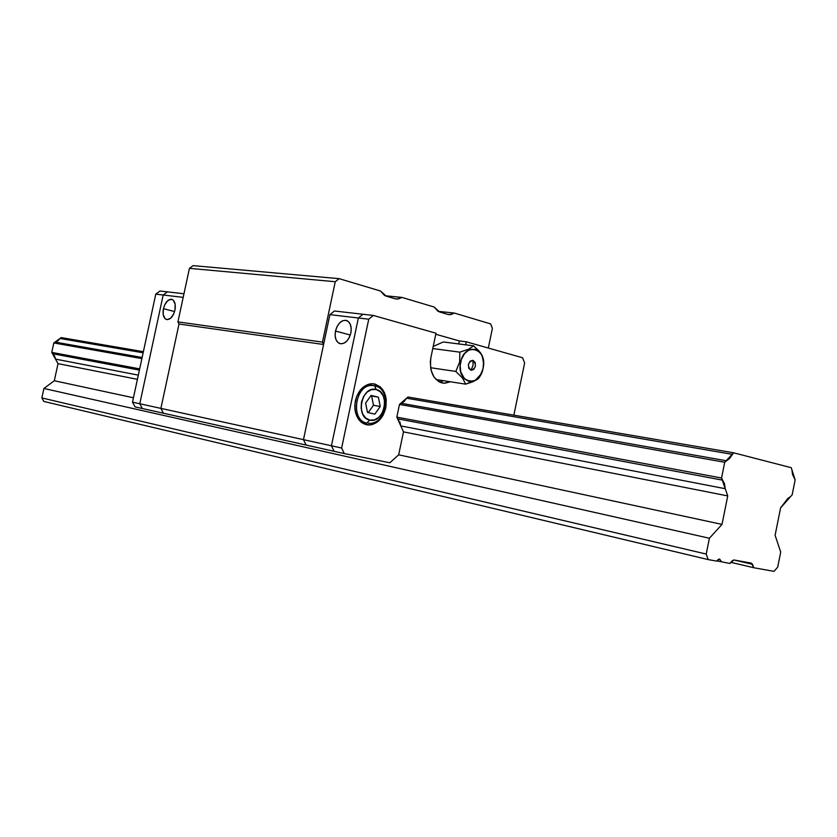<?xml version="1.0" encoding="UTF-8"?>
<svg xmlns="http://www.w3.org/2000/svg" width="837" height="837" viewBox="0 0 837 837"><rect width="100%" height="100%" fill="white"/><g stroke="black" fill="none" stroke-linecap="round" stroke-linejoin="round"><path stroke-width="1.26" d="M751.406 563.144L733.923 559.963L751.406 563.144L752.547 564.326L734.028 559.984L752.547 564.326L753.718 567.727L730.889 562.328L753.718 567.727L751.406 563.144M732.365 560.675L733.923 559.963L729.885 563.468L716.985 560.905L729.885 563.468L732.365 560.675M398.872 420.111L397.585 418.824L722.258 480.103L721.546 478.032L396.822 417.119L397.585 418.824L722.258 480.103L727.74 495.922L722.007 524.391L709.399 538.254L706.208 554.063L708.217 559.597L716.828 561.135L719.496 559.053L721.348 561.512L719.632 559.074L718.282 559.398L716.828 561.135L708.217 559.597L43.848 401.446L708.217 559.597L706.208 554.063L41.85 397.931L43.848 401.446L41.85 397.931L706.208 554.063L709.399 538.254L43.911 388.473L41.85 397.931L43.911 388.473L709.399 538.254L722.007 524.391L398.674 454.826L722.007 524.391L727.74 495.922L403.476 431.871L727.74 495.922L725.24 488.714L400.787 425.918L403.476 431.871L398.674 454.826L389.843 462.767L344.258 453.57L341.632 448.025L331.442 445.786L334.068 451.3L163.456 413.227L306.101 445.054L303.475 439.655L160.892 408.383L163.456 413.227L160.892 408.383L303.475 439.655L323.595 344.499L179.013 324.024L160.892 408.383L163.456 413.227L142.332 408.508L163.456 413.227L160.892 408.383L139.779 403.748L142.332 408.508L139.779 403.748L160.892 408.383L179.013 324.024L323.595 344.499L322.486 342.113L177.925 321.889L179.013 324.024L160.892 408.383L179.013 324.024L177.925 321.889L322.486 342.113L335.25 281.724L189.434 268.342L177.925 321.889L189.434 268.342L335.25 281.724L339.121 278.658L193.096 265.632L189.434 268.342L193.096 265.632L339.121 278.658L380.553 291.025L339.121 278.658L335.25 281.724L322.486 342.113L323.595 344.499L303.475 439.655L306.112 445.054L303.475 439.655L329.904 314.639L358.362 317.997L331.442 445.786L303.475 439.655L306.101 445.054L334.068 451.3L331.442 445.786L358.362 317.997L362.934 314.252L358.362 317.997L329.904 314.639L334.434 310.998L362.934 314.252L334.434 310.998L329.904 314.639L303.475 439.655L331.442 445.786L334.068 451.3L344.258 453.57L334.068 451.3L331.442 445.786L358.362 317.997L362.934 314.252L358.362 317.997L368.74 319.211L373.323 315.444L362.934 314.252L373.323 315.444L435.983 333.21L430.898 357.556L435.983 333.21L373.323 315.444L368.74 319.211L358.362 317.997L331.442 445.786L341.632 448.025L368.74 319.211L341.632 448.025L344.258 453.57L389.843 462.767L398.674 454.826L403.476 431.871L400.787 425.918L399.866 421.785M133.439 397.774L54.311 380.751L43.911 388.473L54.311 380.751L133.439 397.774M137.414 379.328L58.025 363.645L54.311 380.751L58.025 363.645L137.414 379.328M138.325 375.133L55.493 359.104L58.025 363.645L52.48 353.685L139.402 370.1L52.48 353.685L54.572 355.966L55.493 359.104L138.325 375.133M725.24 488.714L400.787 425.918L396.822 417.119L721.546 478.032L724.716 462.275L399.479 404.428L724.716 462.275L726.16 460.737L400.85 403.225L399.479 404.428L396.822 417.119L399.479 404.428L404.104 401.551L406.583 398.203L732.166 454.324L726.16 460.737L400.85 403.225L406.583 398.203L732.166 454.324L733.599 452.796L407.954 397.01L733.599 452.796L791.237 467.695L791.875 469.672L791.237 467.695L733.599 452.796L729.519 458.54L724.716 462.275L721.546 478.032L724.465 483.65L725.24 488.714M139.674 368.876L51.758 352.387L52.48 353.685L51.758 352.387L139.674 368.876M141.882 358.613L53.819 342.94L51.758 352.387L53.819 342.94L141.882 358.613M142.123 357.483L55.012 342.071L53.819 342.94L59.992 338.462L143.137 352.795L59.992 338.462L57.858 340.9L55.012 342.071L142.123 357.483M143.378 351.676L61.174 337.593L59.992 338.462L61.174 337.593L143.378 351.676M794.522 477.917L791.875 469.672L792.545 474.527L795.15 479.883L792.158 494.855L790.829 496.351L792.158 494.855L795.15 479.883L794.522 477.917M785.284 502.598L790.829 496.351L787.753 498.507L780.586 507.892L775.104 535.303L780.712 552.085L777.709 567.109L774.037 571.368L753.718 567.727L774.037 571.368L777.709 567.109L780.712 552.085L775.104 535.303L780.586 507.892L785.284 502.598M386.213 296.141L380.553 291.025L384.539 295.419L394.991 298.746L386.213 296.141M401.896 297.407L397.083 299.05L394.991 298.746L398.506 298.914L401.896 297.407L434.225 307.053L401.896 297.407L385.177 295.754L401.896 297.407M439.53 311.96L434.225 307.053L437.96 311.28L447.774 314.409L439.53 311.96M454.292 313.048L449.626 314.681L447.774 314.409L451.091 314.534L454.292 313.048L490.618 323.898L492.407 328.292L488.306 348.046L492.407 328.292L490.618 323.898L454.292 313.048L438.033 311.322L454.292 313.048M335.501 331.044L350.316 335.03L335.501 331.044L337.029 326.639L339.477 323.051L342.49 320.812L345.608 320.278L348.37 321.534L350.337 324.39L351.216 328.439L350.849 333.042C348.6 340.722 344.938 344.248 339.843 343.62C335.919 341.789 334.476 337.604 335.501 331.044C337.729 323.375 341.402 319.849 346.518 320.477C350.421 322.287 351.864 326.472 350.849 333.042L349.301 337.489L346.821 341.098L343.777 343.306L340.649 343.798L337.907 342.5L335.982 339.613L335.135 335.595L335.501 331.044M163.424 308.686L174.588 311.552L163.424 308.686C165.276 302.115 168.111 299.018 171.92 299.374C174.881 300.818 175.896 304.417 174.943 310.182C173.071 316.763 170.246 319.87 166.448 319.504C163.466 318.05 162.462 314.44 163.424 308.686L164.69 304.867L167.777 300.577L171.344 299.248L173.385 300.295L175.184 304.375L174.943 310.182L173.657 314.042L170.528 318.342L166.961 319.619L164.931 318.541L163.173 314.45L163.424 308.686M183.973 293.766L167.442 291.872L163.194 295.011L183.198 297.365L163.194 295.011L139.779 403.748L163.194 295.011L167.442 291.872L183.973 293.766M363.415 423.637L365.842 423.166M374.631 385.742L376.169 389.508C390.869 392.323 384.214 424.056 369.755 420.09L374.359 419.902L378.732 417.433L382.227 413.049L384.298 407.431L384.664 401.415L383.252 395.901L380.27 391.726L376.169 389.508L371.555 389.623L367.14 392.051L363.593 396.445L361.479 402.126L361.124 408.215L362.578 413.771L365.612 417.945L369.755 420.09L366.784 423.051L369.755 420.09C354.815 417.558 361.636 385.177 376.169 389.508L374.83 385.784L371.659 385.438C354.878 385.02 350.295 420.488 366.784 423.051L360.883 421.89L358.634 419.421L355.568 412.819L354.888 408.948L354.815 404.888L356.499 396.884L360.36 390.032L362.923 387.395L368.824 384.173L371.931 383.712L374.976 384.037L380.437 386.997L384.392 392.574L385.606 396.079L386.265 399.898L385.784 407.891C382.739 418.992 376.828 424.694 368.05 424.987C357.985 422.612 353.748 414.556 355.359 400.818C358.372 389.864 364.179 384.162 372.768 383.723C383.074 385.972 387.416 394.028 385.784 407.891L383.022 415.361L378.387 421.178L372.57 424.485L369.473 425.008L363.53 423.7L360.893 421.9L366.784 423.051C349.74 420.352 355.443 383.534 372.611 385.449L374.557 385.721M367.861 384.612L373.061 385.48L367.861 384.612M371.628 395.985L378.397 397.167L371.084 395.43L365.612 403.089L367.506 412.453L374.84 414.127L380.249 406.489L378.397 397.167L371.628 395.985L373.48 405.265L371.628 395.985M368.238 412.62L373.48 405.265L380.249 406.489L373.48 405.265L368.238 412.62M380.249 406.489L374.84 414.127L367.506 412.453L365.612 403.089L371.084 395.43L378.397 397.167L380.249 406.489M407.954 397.01L406.583 398.203L407.954 397.01M522.56 357.755L524.642 362.965L513.855 415.152L524.642 362.965L522.56 357.755L466.24 341.789L459.346 340.931L435.763 334.256L459.346 340.931L458.728 343.934L459.346 340.931L466.24 341.789L522.56 357.755M439.498 382.038L443.547 380.709L439.498 382.038M465.602 344.813L466.24 341.789L465.602 344.813M450.4 381.777L444.06 383.22C433.608 380.919 429.214 372.36 430.898 357.556L430.323 361.814L431.013 370.132L434.037 377.121L438.902 381.714L441.79 382.886L444.845 383.231L450.4 381.777M132.497 402.158L135.05 406.887L142.332 408.508L139.779 403.748L132.497 402.158L139.779 403.748L142.332 408.508L135.05 406.887L132.497 402.158L155.776 294.143L163.194 295.011L167.442 291.872L160.003 291.014L155.776 294.143L132.497 402.158M167.442 291.872L163.194 295.011L139.779 403.748L163.194 295.011L155.776 294.143L160.003 291.014L167.442 291.872M483.556 364.639L483.221 358.613L482.217 355.683L478.848 350.776L473.596 345.838L468.553 349.238L459.837 352.157L459.659 362.055L460.612 362.243C464.451 341.465 487.94 348.192 483.095 368.322L480.993 374.16L475.406 380.207L473.167 381.17L468.615 381.264L464.545 378.92L460.674 371.68L460.183 365.434L461.48 359.178L464.389 353.863L468.427 350.305L470.687 349.374L475.249 349.364L477.362 350.284L480.898 353.779L482.175 356.227L483.514 362.034L483.095 368.322C479.507 388.807 455.851 382.791 460.612 362.243L459.659 362.055L455.82 371.44L462.589 378.115L465.634 384.141L472.434 381.965L477.32 379.391L479.266 377.633L482.907 369.159M473.062 365.466L472.968 360.328C467.757 362.421 467.067 365.748 470.896 370.289L473.062 365.466L470.896 370.289L473.679 369.494L475.437 366.25L475.144 362.463L472.968 360.328L470.174 361.103L468.406 364.357L468.71 368.165L470.896 370.289C476.086 368.186 476.776 364.859 472.968 360.328L473.062 365.466M481.547 373.208L479.266 377.633L477.32 379.391L465.634 384.141L436.046 379.538L465.634 384.141L462.589 378.115L455.82 371.44L459.659 362.055L459.837 352.157L432.781 348.548L459.837 352.157L468.553 349.238L473.596 345.838L443.265 341.967L433.21 346.487L443.265 341.967L473.596 345.838L480.25 352.461L482.217 355.683L483.587 363.415M455.82 371.44L430.553 367.715L455.82 371.44M397.083 299.05L395.608 298.903M449.626 314.681L448.308 314.545M365.34 424.453L368.05 424.987M367.537 384.591L374.819 385.784C392.71 389.372 386.537 425.625 368.29 423.271M444.06 383.22L441.633 382.844"/></g></svg>
